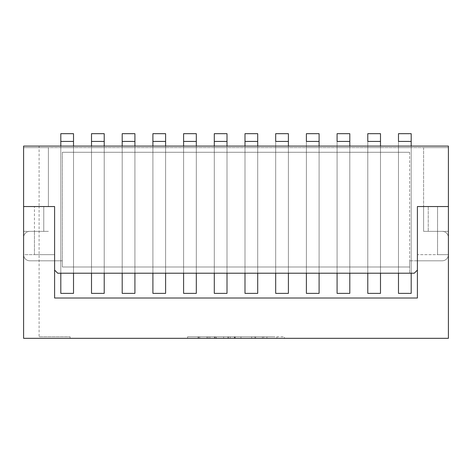 <?xml version="1.0" encoding="UTF-8"?>
<svg xmlns="http://www.w3.org/2000/svg" width="472" height="472" viewBox="0 0 472 472"><rect width="100%" height="100%" fill="white"/><g stroke="black" fill="none" stroke-linecap="round" stroke-linejoin="round"><path stroke-width="0.35" stroke-dasharray="2.36 1.77" d="M39.105 146.078L448.4 146.078L448.4 206.541L417.396 206.541L428.246 206.541L428.246 231.351L428.246 206.541L428.246 231.351L428.246 206.541L417.396 206.541L417.396 254.656L448.4 254.656L437.55 254.656L437.55 206.541L437.55 254.656L448.4 254.656L448.4 231.351L448.4 254.656L448.4 231.351L448.4 254.656L417.396 254.656L417.396 206.541L417.396 298.015L54.604 298.015L54.604 206.541L54.604 254.656L54.604 206.541L23.6 206.541L54.604 206.541L48.404 206.541L54.604 206.541L54.604 260.804L54.604 206.541L54.604 260.804L54.604 206.541L48.404 206.541L48.404 147.63L48.404 206.541L23.6 206.541L23.6 147.63L448.4 147.63L23.6 147.63L23.6 146.078L23.6 147.63L48.404 147.63L23.6 147.63L48.404 147.63L23.6 147.63L23.6 206.541L39.105 206.541L39.105 146.078L23.6 146.078L23.6 206.541L48.404 206.541L23.6 206.541L23.6 338.324L70.11 338.324L39.105 338.324L39.105 206.541L54.604 206.541L54.604 270.108L57.708 273.211L409.643 273.211L57.708 273.211L54.604 270.108L57.708 273.211L414.292 273.211L409.643 273.211L409.643 260.804L409.643 273.211L409.643 267.005L409.643 273.211L414.292 273.211L417.396 270.108L414.292 273.211L417.396 270.108L417.396 206.541L417.396 270.108L417.396 260.804L442.199 260.804A6.201 6.201 0 0 0 448.4 254.603L448.4 237.552L448.4 254.603A6.201 6.201 0 0 1 442.199 260.804L409.643 260.804L442.199 260.804L417.396 260.804L417.396 206.541L448.4 206.541L448.4 147.63L448.4 206.541L448.4 147.63L423.596 147.63L423.596 206.541L448.4 206.541L417.396 206.541L417.396 260.804L417.396 206.541L423.596 206.541L417.396 206.541L423.596 206.541L423.596 231.351L442.199 231.351A6.201 6.201 0 0 1 448.4 237.552A6.201 6.201 0 0 0 442.199 231.351L423.596 231.351L423.596 206.541L423.596 231.351L442.199 231.351A6.201 6.201 0 0 1 448.4 237.552A6.201 6.201 0 0 0 442.199 231.351L423.596 231.351L423.596 147.63L448.4 147.63L423.596 147.63L448.4 147.63L448.4 146.078L448.4 338.324L39.105 338.324L39.105 336.772L70.11 336.772L39.105 336.772M380.497 273.211L367.782 273.211L380.497 273.211L380.497 146.078L367.782 146.078L367.782 293.366L380.497 293.366L367.782 293.366L380.497 293.366L380.497 146.078L367.782 146.078L367.782 273.211L380.497 273.211L380.497 147.63L380.497 273.211L367.782 273.211L367.782 133.676L367.782 147.63L367.782 133.676L380.497 133.676L380.497 141.429L367.782 141.429L380.497 141.429L367.782 141.429L380.497 141.429L380.497 133.676L380.497 293.366L380.497 141.429L367.782 141.429L380.497 141.429L380.497 133.676L367.782 133.676L380.497 133.676L367.782 133.676L367.782 141.429L380.497 141.429L380.497 147.63L380.497 133.676L380.497 273.211M319.101 273.211L306.387 273.211L319.101 273.211L319.101 146.078L306.387 146.078L306.387 293.366L319.101 293.366L306.387 293.366L319.101 293.366L319.101 146.078L306.387 146.078L306.387 273.211L319.101 273.211L319.101 147.63L319.101 273.211L306.387 273.211L306.387 133.676L306.387 147.63L306.387 133.676L319.101 133.676L319.101 141.429L306.387 141.429L319.101 141.429L306.387 141.429L319.101 141.429L319.101 133.676L319.101 293.366L319.101 141.429L306.387 141.429L319.101 141.429L319.101 133.676L306.387 133.676L319.101 133.676L306.387 133.676L306.387 141.429L319.101 141.429L319.101 147.63L319.101 133.676L319.101 273.211M244.992 273.211L257.706 273.211L244.992 273.211L244.992 146.078L244.992 273.211L244.992 147.63L244.992 273.211L257.706 273.211L257.706 146.078L244.992 146.078L244.992 293.366L257.706 293.366L244.992 293.366L257.706 293.366L257.706 146.078L244.992 146.078L244.992 273.211L257.706 273.211L257.706 147.63L257.706 293.366L257.706 141.429L244.992 141.429L244.992 133.676L257.706 133.676L257.706 141.429L244.992 141.429L257.706 141.429L257.706 133.676L257.706 147.63L257.706 133.676L244.992 133.676L257.706 133.676L244.992 133.676L244.992 147.63L244.992 133.676L244.992 141.429L257.706 141.429L244.992 141.429L257.706 141.429L257.706 133.676L257.706 293.366L244.992 293.366L244.992 141.429L257.706 141.429L257.706 147.63L257.706 133.676L244.992 133.676L244.992 273.211M73.52 273.211L60.811 273.211L73.52 273.211L60.811 273.211L73.52 273.211L73.52 146.078L73.52 293.366L60.811 293.366L73.52 293.366L73.52 147.63L73.52 293.366L60.811 293.366L60.811 146.078L73.52 146.078L60.811 146.078L60.811 293.366L73.52 293.366L73.52 146.078L60.811 146.078L73.52 146.078L73.52 147.63L73.52 133.676L73.52 293.366L60.811 293.366L60.811 147.63L60.811 293.366L73.52 293.366L73.52 133.676L60.811 133.676L60.811 147.63L60.811 133.676L60.811 141.429L73.52 141.429L73.52 147.63L60.811 147.63L60.811 293.366L60.811 133.676L73.52 133.676L60.811 133.676L73.52 133.676L73.52 141.429L73.52 133.676L60.811 133.676L60.811 147.63L73.52 147.63L60.811 147.63L73.52 147.63L60.811 147.63L73.52 147.63L60.811 147.63L73.52 147.63L60.811 147.63L73.52 147.63L60.811 147.63L73.52 147.63L73.52 133.676L60.811 133.676L60.811 273.211L60.811 141.429L73.52 141.429L60.811 141.429L60.811 133.676L73.52 133.676L73.52 141.429L60.811 141.429L73.52 141.429L73.52 273.211M104.218 273.211L91.503 273.211L104.218 273.211L91.503 273.211L104.218 273.211L104.218 146.078L104.218 147.63L104.218 146.078L104.218 147.63L104.218 146.078L91.503 146.078L91.503 273.211L91.503 146.078L91.503 147.63L91.503 146.078L104.218 146.078L91.503 146.078L104.218 146.078L104.218 133.676L104.218 141.429L91.503 141.429L91.503 133.676L104.218 133.676L91.503 133.676L104.218 133.676L104.218 293.366L104.218 147.63L104.218 293.366L91.503 293.366L91.503 133.676L91.503 141.429L104.218 141.429L91.503 141.429L104.218 141.429L104.218 133.676L91.503 133.676L91.503 293.366L104.218 293.366L104.218 133.676L91.503 133.676L104.218 133.676L104.218 293.366L91.503 293.366L104.218 293.366L91.503 293.366L91.503 147.63L91.503 293.366L104.218 293.366L104.218 147.63L91.503 147.63L91.503 133.676L91.503 293.366L91.503 147.63L104.218 147.63L91.503 147.63L104.218 147.63L91.503 147.63L104.218 147.63L91.503 147.63L104.218 147.63L91.503 147.63L104.218 147.63L91.503 147.63L104.218 147.63L104.218 141.429L91.503 141.429L104.218 141.429L104.218 133.676L91.503 133.676L91.503 273.211L91.503 141.429L104.218 141.429L104.218 273.211M134.915 273.211L122.201 273.211L134.915 273.211L122.201 273.211L134.915 273.211L134.915 146.078L134.915 293.366L122.201 293.366L134.915 293.366L134.915 147.63L134.915 293.366L122.201 293.366L122.201 146.078L134.915 146.078L122.201 146.078L122.201 293.366L134.915 293.366L134.915 146.078L122.201 146.078L134.915 146.078L134.915 147.63L134.915 133.676L134.915 293.366L122.201 293.366L122.201 147.63L122.201 293.366L134.915 293.366L134.915 133.676L122.201 133.676L122.201 147.63L122.201 133.676L122.201 141.429L134.915 141.429L134.915 147.63L122.201 147.63L122.201 293.366L122.201 133.676L134.915 133.676L122.201 133.676L134.915 133.676L134.915 141.429L134.915 133.676L122.201 133.676L122.201 147.63L134.915 147.63L122.201 147.63L134.915 147.63L122.201 147.63L134.915 147.63L122.201 147.63L134.915 147.63L122.201 147.63L134.915 147.63L122.201 147.63L134.915 147.63L134.915 133.676L122.201 133.676L122.201 273.211L122.201 141.429L134.915 141.429L122.201 141.429L122.201 133.676L134.915 133.676L134.915 141.429L122.201 141.429L134.915 141.429L134.915 273.211M165.613 273.211L152.898 273.211L165.613 273.211L152.898 273.211L165.613 273.211L165.613 146.078L165.613 147.63L165.613 146.078L165.613 147.63L165.613 146.078L152.898 146.078L152.898 273.211L152.898 146.078L152.898 147.63L152.898 146.078L165.613 146.078L152.898 146.078L165.613 146.078L165.613 133.676L165.613 141.429L152.898 141.429L152.898 133.676L165.613 133.676L152.898 133.676L165.613 133.676L165.613 293.366L165.613 147.63L165.613 293.366L152.898 293.366L152.898 133.676L152.898 141.429L165.613 141.429L152.898 141.429L165.613 141.429L165.613 133.676L152.898 133.676L152.898 293.366L165.613 293.366L165.613 133.676L152.898 133.676L165.613 133.676L165.613 293.366L152.898 293.366L165.613 293.366L152.898 293.366L152.898 147.63L152.898 293.366L165.613 293.366L165.613 147.63L152.898 147.63L152.898 133.676L152.898 293.366L152.898 147.63L165.613 147.63L152.898 147.63L165.613 147.63L152.898 147.63L165.613 147.63L152.898 147.63L165.613 147.63L152.898 147.63L165.613 147.63L152.898 147.63L165.613 147.63L165.613 141.429L152.898 141.429L165.613 141.429L165.613 133.676L152.898 133.676L152.898 273.211L152.898 141.429L165.613 141.429L165.613 273.211M196.311 273.211L183.596 273.211L196.311 273.211L183.596 273.211L196.311 273.211L196.311 146.078L196.311 293.366L183.596 293.366L196.311 293.366L196.311 147.63L196.311 293.366L183.596 293.366L183.596 146.078L196.311 146.078L183.596 146.078L183.596 293.366L196.311 293.366L196.311 146.078L183.596 146.078L196.311 146.078L196.311 147.63L196.311 133.676L183.596 133.676L183.596 141.429L196.311 141.429L196.311 293.366L196.311 133.676L183.596 133.676L183.596 293.366L196.311 293.366L183.596 293.366L183.596 133.676L196.311 133.676L196.311 147.63L183.596 147.63L183.596 293.366L183.596 133.676L196.311 133.676L183.596 133.676L183.596 141.429L196.311 141.429L183.596 141.429L183.596 147.63L196.311 147.63L183.596 147.63L196.311 147.63L183.596 147.63L196.311 147.63L183.596 147.63L196.311 147.63L183.596 147.63L196.311 147.63L183.596 147.63L196.311 147.63L196.311 133.676L183.596 133.676L183.596 273.211L183.596 133.676L196.311 133.676L196.311 141.429L183.596 141.429L196.311 141.429L196.311 273.211M214.294 273.211L227.008 273.211L214.294 273.211L214.294 146.078L227.008 146.078L227.008 147.63L227.008 146.078L227.008 147.63L227.008 146.078L214.294 146.078L214.294 273.211L214.294 147.63L214.294 273.211L227.008 273.211L227.008 147.63L227.008 273.211L227.008 147.63L227.008 273.211L214.294 273.211L214.294 147.63L214.294 293.366L227.008 293.366L214.294 293.366L214.294 147.63L214.294 293.366L227.008 293.366L227.008 147.63L227.008 293.366L214.294 293.366L227.008 293.366L227.008 133.676L214.294 133.676L214.294 141.429L227.008 141.429L227.008 147.63L227.008 146.078L214.294 146.078L227.008 146.078L227.008 293.366L214.294 293.366L214.294 133.676L214.294 293.366L214.294 133.676L227.008 133.676L214.294 133.676L227.008 133.676L227.008 147.63L227.008 133.676L227.008 147.63L214.294 147.63L227.008 147.63L214.294 147.63L227.008 147.63L214.294 147.63L227.008 147.63L214.294 147.63L227.008 147.63L214.294 147.63L227.008 147.63L214.294 147.63L227.008 147.63L227.008 273.211L227.008 141.429L214.294 141.429L214.294 147.63L214.294 133.676L214.294 141.429L227.008 141.429L214.294 141.429L214.294 133.676L227.008 133.676L214.294 133.676L227.008 133.676L227.008 141.429L214.294 141.429L227.008 141.429L214.294 141.429L214.294 273.211M288.404 273.211L275.689 273.211L288.404 273.211L288.404 146.078L275.689 146.078L275.689 273.211L275.689 133.676L275.689 141.429L288.404 141.429L288.404 133.676L275.689 133.676L275.689 147.63L275.689 141.429L288.404 141.429L275.689 141.429L275.689 133.676L288.404 133.676L275.689 133.676L288.404 133.676L288.404 141.429L275.689 141.429L288.404 141.429L288.404 133.676L288.404 147.63L288.404 146.078L275.689 146.078L275.689 293.366L275.689 147.63L275.689 273.211L288.404 273.211L288.404 147.63L288.404 273.211L275.689 273.211L275.689 133.676L275.689 141.429L288.404 141.429L275.689 141.429L275.689 293.366L275.689 147.63L288.404 147.63L288.404 273.211L288.404 133.676L275.689 133.676L275.689 147.63L288.404 147.63L288.404 293.366L275.689 293.366L288.404 293.366L288.404 133.676L275.689 133.676L288.404 133.676L288.404 273.211M349.799 273.211L337.085 273.211L349.799 273.211L349.799 146.078L337.085 146.078L337.085 273.211L337.085 133.676L337.085 141.429L349.799 141.429L349.799 133.676L337.085 133.676L337.085 147.63L337.085 141.429L349.799 141.429L337.085 141.429L337.085 133.676L349.799 133.676L337.085 133.676L349.799 133.676L349.799 141.429L337.085 141.429L349.799 141.429L349.799 133.676L349.799 147.63L349.799 146.078L337.085 146.078L337.085 293.366L337.085 147.63L337.085 273.211L349.799 273.211L349.799 147.63L349.799 273.211L337.085 273.211L337.085 133.676L337.085 141.429L349.799 141.429L337.085 141.429L337.085 293.366L337.085 147.63L349.799 147.63L349.799 273.211L349.799 133.676L337.085 133.676L337.085 147.63L349.799 147.63L349.799 293.366L337.085 293.366L349.799 293.366L349.799 133.676L337.085 133.676L349.799 133.676L349.799 273.211M411.189 273.211L398.48 273.211L411.189 273.211L398.48 273.211L411.189 273.211L411.189 146.078L398.48 146.078L398.48 273.211L398.48 133.676L398.48 141.429L411.189 141.429L411.189 133.676L398.48 133.676L398.48 147.63L398.48 141.429L411.189 141.429L398.48 141.429L398.48 133.676L411.189 133.676L398.48 133.676L411.189 133.676L411.189 141.429L398.48 141.429L411.189 141.429L411.189 133.676L411.189 147.63L411.189 146.078L398.48 146.078L398.48 293.366L398.48 133.676L398.48 141.429L411.189 141.429L398.48 141.429L398.48 293.366L398.48 147.63L411.189 147.63L411.189 273.211L411.189 133.676L398.48 133.676L398.48 147.63L411.189 147.63L411.189 293.366L398.48 293.366L411.189 293.366L411.189 133.676L398.48 133.676L411.189 133.676L411.189 273.211M257.706 146.078L257.706 147.63L244.992 147.63L244.992 133.676L257.706 133.676L244.992 133.676L244.992 147.63L257.706 147.63L244.992 147.63L257.706 147.63L244.992 147.63L257.706 147.63L244.992 147.63L257.706 147.63L244.992 147.63L257.706 147.63L244.992 147.63L257.706 147.63L257.706 146.078L244.992 146.078L257.706 146.078L257.706 147.63L257.706 146.078M288.404 146.078L275.689 146.078L288.404 146.078L288.404 293.366L288.404 147.63L275.689 147.63L288.404 147.63L275.689 147.63L288.404 147.63L275.689 147.63L288.404 147.63L275.689 147.63L288.404 147.63L275.689 147.63L275.689 293.366L288.404 293.366L275.689 293.366L288.404 293.366L288.404 147.63L275.689 147.63L275.689 293.366L288.404 293.366L288.404 146.078M319.101 146.078L306.387 146.078L319.101 146.078L319.101 293.366L306.387 293.366L306.387 133.676L306.387 147.63L306.387 133.676L319.101 133.676L306.387 133.676L319.101 133.676L319.101 147.63L306.387 147.63L319.101 147.63L306.387 147.63L319.101 147.63L306.387 147.63L319.101 147.63L306.387 147.63L319.101 147.63L306.387 147.63L319.101 147.63L306.387 147.63L319.101 147.63L319.101 146.078M349.799 146.078L337.085 146.078L349.799 146.078L349.799 293.366L349.799 147.63L337.085 147.63L349.799 147.63L337.085 147.63L349.799 147.63L337.085 147.63L349.799 147.63L337.085 147.63L349.799 147.63L337.085 147.63L337.085 293.366L349.799 293.366L337.085 293.366L349.799 293.366L349.799 147.63L337.085 147.63L337.085 293.366L349.799 293.366L349.799 146.078M380.497 146.078L367.782 146.078L380.497 146.078L380.497 293.366L367.782 293.366L367.782 133.676L367.782 147.63L367.782 133.676L380.497 133.676L367.782 133.676L380.497 133.676L380.497 147.63L367.782 147.63L380.497 147.63L367.782 147.63L380.497 147.63L367.782 147.63L380.497 147.63L367.782 147.63L380.497 147.63L367.782 147.63L380.497 147.63L367.782 147.63L380.497 147.63L380.497 146.078M411.189 146.078L398.48 146.078L411.189 146.078L411.189 293.366L411.189 147.63L398.48 147.63L411.189 147.63L398.48 147.63L411.189 147.63L398.48 147.63L411.189 147.63L398.48 147.63L411.189 147.63L398.48 147.63L398.48 293.366L411.189 293.366L398.48 293.366L411.189 293.366L411.189 147.63L398.48 147.63L398.48 293.366L411.189 293.366L411.189 146.078M23.6 146.078L448.4 146.078L23.6 146.078M423.596 147.63L423.596 206.541L423.596 147.63M23.6 254.603L23.6 237.552L23.6 254.603A6.201 6.201 0 0 0 29.801 260.804A6.201 6.201 0 0 1 23.6 254.603L23.6 237.552A6.201 6.201 0 0 1 29.801 231.351A6.201 6.201 0 0 0 23.6 237.552L23.6 254.603A6.201 6.201 0 0 0 29.801 260.804A6.201 6.201 0 0 1 23.6 254.603M54.604 260.804L54.604 270.108L54.604 260.804L29.801 260.804L62.357 260.804L62.357 267.005L409.643 267.005L62.357 267.005L62.357 260.804L54.604 260.804M29.801 231.351L48.404 231.351L29.801 231.351A6.201 6.201 0 0 0 23.6 237.552A6.201 6.201 0 0 1 29.801 231.351M48.404 206.541L48.404 147.63L48.404 206.541M62.357 152.279L409.643 152.279L62.357 152.279L62.357 267.005L62.357 152.279M409.643 152.279L409.643 267.005L409.643 152.279M448.4 254.603A6.201 6.201 0 0 1 442.199 260.804A6.201 6.201 0 0 0 448.4 254.603M23.6 147.63L23.6 206.541L23.6 147.63M215.834 338.324L206.913 338.324L218.276 338.324L216.382 338.324L216.382 336.772L262.444 336.772L262.444 338.324L187.567 338.324L263.695 338.324L263.695 336.772L255.617 336.772L255.617 338.324L206.913 338.324L216.335 338.324L209.851 338.324L209.851 336.772L218.276 336.772L218.276 338.324L276.905 338.324L276.905 336.772L268.078 336.772L268.078 338.324L198.635 338.324L262.444 338.324L262.444 336.772L262.444 338.324L262.444 336.772L208.111 336.772L208.111 338.324L208.111 336.772L215.834 336.772L215.834 338.324M214.784 338.324L214.784 336.772L214.79 338.324L255.417 338.324L255.417 336.772L206.913 336.772L206.913 338.324L206.913 336.772L206.913 338.324L206.913 336.772L223.61 336.772L223.61 338.324L262.444 338.324L262.444 336.772L262.444 338.324L262.444 336.772L262.444 338.324L262.444 336.772L262.444 338.324L262.444 336.772L262.444 338.324L262.444 336.772L208.111 336.772L274.362 336.772L187.567 336.772L262.444 336.772L187.567 336.772L262.444 336.772L206.913 336.772L216.335 336.772L216.335 338.324M214.79 336.772L208.111 336.772L208.111 338.324L208.111 336.772L208.111 338.324L208.111 336.772L216.335 336.772M251.676 336.772L187.567 336.772L187.567 338.324L187.567 336.772L187.567 338.324L187.567 336.772L187.567 338.324L187.567 336.772L251.676 336.772L251.676 338.324M198.087 336.772L198.087 338.324L198.087 336.772M240.962 336.772L240.962 338.324M234.779 336.772L234.779 338.324M228.348 336.772L228.348 338.324M230.141 336.772L230.141 338.324M228 336.772L228 338.324M235.227 336.772L254.019 336.772L254.019 338.324L256.467 338.324L256.467 336.772L235.227 336.772L235.227 338.324L254.019 338.324L235.227 338.324M262.444 336.772L262.444 338.324L262.444 336.772M428.246 231.351L448.4 231.351L428.246 231.351M428.246 206.541L437.55 206.541L428.246 206.541M43.754 206.541L43.754 231.351L43.754 206.541L43.754 231.351L43.754 206.541L34.45 206.541L34.45 231.351L34.45 206.541L54.604 206.541L43.754 206.541M34.45 254.656L34.45 231.351L34.45 254.656L23.6 254.656L23.6 231.351L23.6 254.656L23.6 231.351L23.6 254.656L54.604 254.656L34.45 254.656M43.754 231.351L23.6 231.351L43.754 231.351M214.435 338.324L224.808 338.324L224.808 336.772L214.435 336.772L254.921 336.772L214.441 336.772L214.441 338.324L254.921 338.324L214.441 338.324L214.435 336.772M284.433 338.324L266.881 338.324L266.881 336.772L284.433 336.772L284.433 338.324M199.685 336.772L199.685 338.324M187.567 336.772L187.567 338.324L187.567 336.772M198.635 336.772L198.635 338.324M208.111 336.772L208.111 338.324L208.111 336.772M60.811 141.429L73.52 141.429L60.811 141.429M122.201 141.429L134.915 141.429L122.201 141.429M183.596 141.429L196.311 141.429L183.596 141.429M367.782 293.366L380.497 293.366L380.497 147.63L380.497 293.366L367.782 293.366L367.782 147.63L367.782 293.366M306.387 293.366L319.101 293.366L319.101 147.63L319.101 293.366L306.387 293.366L306.387 147.63L306.387 293.366M244.992 293.366L257.706 293.366L257.706 147.63L257.706 293.366L244.992 293.366L244.992 147.63L244.992 293.366M234.33 336.772L234.33 338.324M70.11 338.324L70.11 336.772M254.921 336.772L254.921 338.324"/><path stroke-width="0.71" d="M414.292 273.211L57.708 273.211L54.604 270.108L54.604 206.541L23.6 206.541L23.6 146.078L448.4 146.078L448.4 338.324L23.6 338.324L23.6 206.541L54.604 206.541L54.604 298.015L417.396 298.015L417.396 206.541L448.4 206.541L417.396 206.541L417.396 270.108L414.292 273.211M398.48 273.211L398.48 293.366L411.189 293.366L398.48 293.366L398.48 273.211M398.48 141.429L398.48 133.676L411.189 133.676L411.189 146.078L411.189 141.429L398.48 141.429M411.189 273.211L411.189 293.366L411.189 273.211M367.782 273.211L367.782 293.366L380.497 293.366L367.782 293.366L367.782 273.211M367.782 141.429L367.782 133.676L380.497 133.676L380.497 146.078L380.497 141.429L367.782 141.429M380.497 273.211L380.497 293.366L380.497 273.211M337.085 273.211L337.085 293.366L349.799 293.366L337.085 293.366L337.085 273.211M337.085 141.429L337.085 133.676L349.799 133.676L349.799 146.078L349.799 141.429L337.085 141.429M349.799 273.211L349.799 293.366L349.799 273.211M306.387 273.211L306.387 293.366L319.101 293.366L306.387 293.366L306.387 273.211M306.387 141.429L306.387 133.676L319.101 133.676L319.101 146.078L319.101 141.429L306.387 141.429M319.101 273.211L319.101 293.366L319.101 273.211M275.689 273.211L275.689 293.366L288.404 293.366L275.689 293.366L275.689 273.211M275.689 141.429L275.689 133.676L288.404 133.676L288.404 146.078L288.404 141.429L275.689 141.429M288.404 273.211L288.404 293.366L288.404 273.211M257.706 141.429L257.706 146.078L257.706 141.429L244.992 141.429L244.992 146.078L244.992 133.676L257.706 133.676L257.706 141.429M257.706 273.211L257.706 293.366L244.992 293.366L244.992 273.211L244.992 293.366L257.706 293.366L257.706 273.211M60.811 293.366L60.811 273.211L60.811 293.366L73.52 293.366L73.52 273.211L73.52 293.366L60.811 293.366M60.811 146.078L60.811 133.676L73.52 133.676L73.52 141.429L60.811 141.429L60.811 146.078M73.52 146.078L73.52 141.429L73.52 146.078M91.503 293.366L91.503 273.211L91.503 293.366L104.218 293.366L104.218 273.211L104.218 293.366L91.503 293.366M91.503 146.078L91.503 133.676L104.218 133.676L104.218 141.429L91.503 141.429L91.503 146.078M104.218 146.078L104.218 141.429L104.218 146.078M122.201 293.366L122.201 273.211L122.201 293.366L134.915 293.366L134.915 273.211L134.915 293.366L122.201 293.366M122.201 146.078L122.201 133.676L134.915 133.676L134.915 141.429L122.201 141.429L122.201 146.078M134.915 146.078L134.915 141.429L134.915 146.078M152.898 293.366L152.898 273.211L152.898 293.366L165.613 293.366L165.613 273.211L165.613 293.366L152.898 293.366M152.898 146.078L152.898 133.676L165.613 133.676L165.613 141.429L152.898 141.429L152.898 146.078M165.613 146.078L165.613 141.429L165.613 146.078M183.596 293.366L183.596 273.211L183.596 293.366L196.311 293.366L196.311 273.211L196.311 293.366L183.596 293.366M183.596 146.078L183.596 133.676L196.311 133.676L196.311 141.429L183.596 141.429L183.596 146.078M196.311 146.078L196.311 141.429L196.311 146.078M227.008 146.078L227.008 141.429L214.294 141.429L214.294 133.676L227.008 133.676L227.008 146.078M227.008 293.366L227.008 273.211L227.008 293.366L214.294 293.366L214.294 273.211L214.294 293.366L227.008 293.366M214.294 146.078L214.294 141.429L214.294 146.078"/></g></svg>

